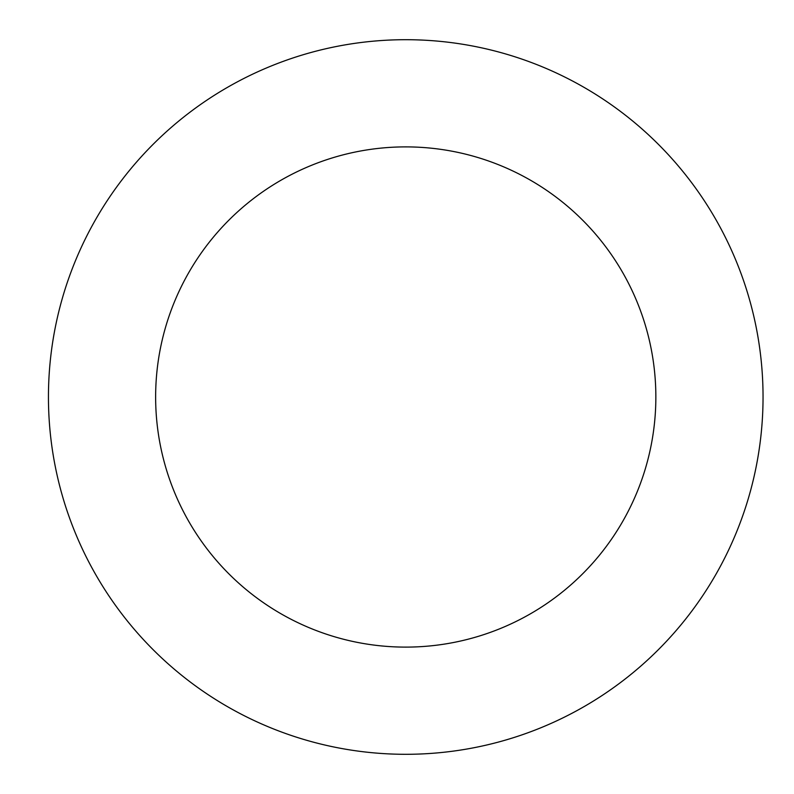 <?xml version="1.0" encoding="UTF-8"?>
<svg xmlns="http://www.w3.org/2000/svg" width="794" height="794" viewBox="0 0 794 794"><rect width="100%" height="100%" fill="white"/><g stroke="black" fill="none" stroke-linecap="round" stroke-linejoin="round"><path stroke-width="1.19" d="M405.744 39.7A357.3 357.3 0 0 1 763.044 397A357.3 357.3 0 0 1 405.744 754.3A357.3 357.3 0 0 1 48.444 397A357.3 357.3 0 0 1 405.744 39.7A357.3 357.3 0 0 1 763.044 397A357.3 357.3 0 0 1 405.744 754.3A357.3 357.3 0 0 1 48.444 397A357.3 357.3 0 0 1 405.744 39.7M405.744 647.11A250.11 250.11 0 0 1 155.634 397A250.11 250.11 0 0 1 405.744 146.89A250.11 250.11 0 0 1 655.854 397A250.11 250.11 0 0 1 405.744 647.11"/></g></svg>
